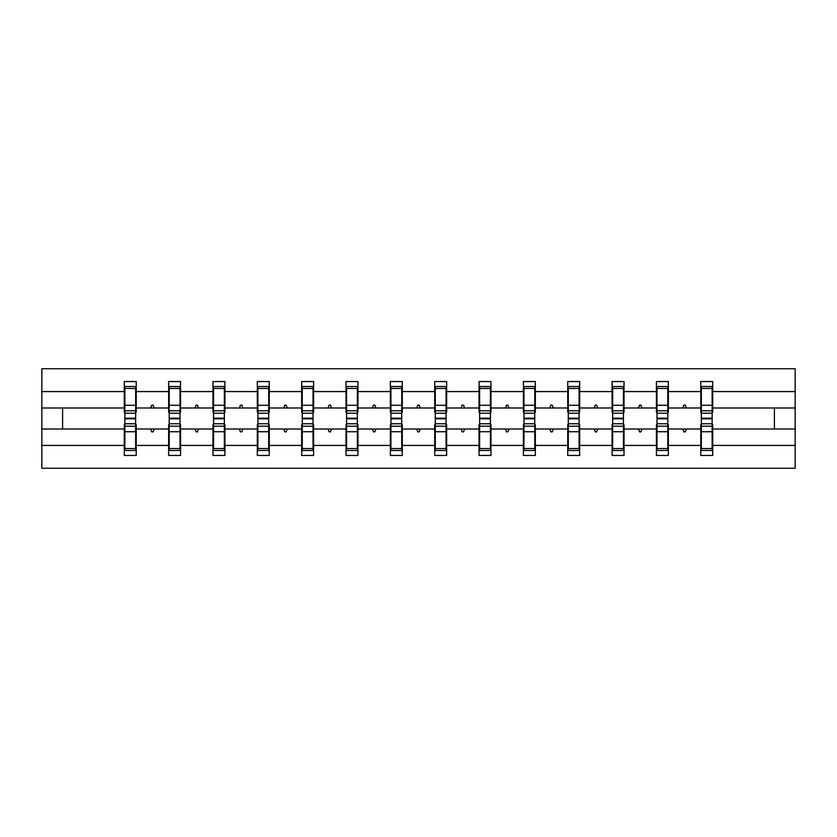 <?xml version="1.0" encoding="UTF-8"?>
<svg xmlns="http://www.w3.org/2000/svg" width="837" height="837" viewBox="0 0 837 837"><rect width="100%" height="100%" fill="white"/><g stroke="black" fill="none" stroke-linecap="round" stroke-linejoin="round"><path stroke-width="1.26" d="M124.859 424.757L124.284 424.757L124.284 445.43L41.85 445.43L41.85 468.249L795.15 468.249L795.15 445.43L712.716 445.43L712.716 455.454L700.778 455.454L700.778 429.015L682.825 429.015L683.86 431.861L685.283 431.861L686.319 429.015M701.343 424.757L700.778 424.757L700.778 429.015M795.15 445.43L795.15 407.985L712.716 407.985L712.716 381.546L700.778 381.546L700.778 391.57L668.365 391.57L668.365 412.243L667.8 412.243M701.343 412.243L700.778 412.243L700.778 391.57M656.993 424.757L656.428 424.757L656.428 429.015L638.485 429.015L639.52 431.861L640.933 431.861L641.969 429.015M700.778 445.43L668.365 445.43L668.365 455.454L656.428 455.454L656.428 429.015M668.365 391.57L668.365 381.546L656.428 381.546L656.428 391.57L624.025 391.57L624.025 412.243L623.45 412.243M656.993 412.243L656.428 412.243L656.428 391.57M612.653 424.757L612.088 424.757L612.088 429.015L594.134 429.015L595.17 431.861L596.593 431.861L597.628 429.015M656.428 445.43L624.025 445.43L624.025 455.454L612.088 455.454L612.088 429.015M624.025 391.57L624.025 381.546L612.088 381.546L612.088 391.57L579.675 391.57L579.675 412.243L579.11 412.243M612.653 412.243L612.088 412.243L612.088 391.57M568.302 424.757L567.737 424.757L567.737 429.015L549.794 429.015L550.83 431.861L552.242 431.861L553.278 429.015M612.088 445.43L579.675 445.43L579.675 455.454L567.737 455.454L567.737 429.015M579.675 391.57L579.675 381.546L567.737 381.546L567.737 391.57L535.335 391.57L535.335 412.243L534.759 412.243M568.302 412.243L567.737 412.243L567.737 391.57M523.962 424.757L523.397 424.757L523.397 429.015L505.443 429.015L506.479 431.861L507.902 431.861L508.938 429.015M567.737 445.43L535.335 445.43L535.335 455.454L523.397 455.454L523.397 429.015M535.335 391.57L535.335 381.546L523.397 381.546L523.397 391.57L490.984 391.57L490.984 412.243L490.419 412.243M523.962 412.243L523.397 412.243L523.397 391.57M479.622 424.757L479.046 424.757L479.046 429.015L461.103 429.015L462.139 431.861L463.552 431.861L464.587 429.015M523.397 445.43L490.984 445.43L490.984 455.454L479.046 455.454L479.046 429.015M490.984 391.57L490.984 381.546L479.046 381.546L479.046 391.57L446.644 391.57L446.644 412.243L446.069 412.243M479.622 412.243L479.046 412.243L479.046 391.57M435.271 424.757L434.706 424.757L434.706 429.015L416.753 429.015L417.789 431.861L419.211 431.861L420.247 429.015M479.046 445.43L446.644 445.43L446.644 455.454L434.706 455.454L434.706 429.015M446.644 391.57L446.644 381.546L434.706 381.546L434.706 391.57L402.294 391.57L402.294 412.243L401.729 412.243M435.271 412.243L434.706 412.243L434.706 391.57M390.931 424.757L390.356 424.757L390.356 429.015L372.413 429.015L373.448 431.861L374.861 431.861L375.897 429.015M434.706 445.43L402.294 445.43L402.294 455.454L390.356 455.454L390.356 429.015M402.294 391.57L402.294 381.546L390.356 381.546L390.356 391.57L357.954 391.57L357.954 412.243L357.378 412.243M390.931 412.243L390.356 412.243L390.356 391.57M346.581 424.757L346.016 424.757L346.016 429.015L328.062 429.015L329.098 431.861L330.521 431.861L331.557 429.015M390.356 445.43L357.954 445.43L357.954 455.454L346.016 455.454L346.016 429.015M357.954 391.57L357.954 381.546L346.016 381.546L346.016 391.57L313.603 391.57L313.603 412.243L313.038 412.243M346.581 412.243L346.016 412.243L346.016 391.57M302.241 424.757L301.665 424.757L301.665 429.015L283.722 429.015L284.758 431.861L286.17 431.861L287.206 429.015M346.016 445.43L313.603 445.43L313.603 455.454L301.665 455.454L301.665 429.015M313.603 391.57L313.603 381.546L301.665 381.546L301.665 391.57L269.263 391.57L269.263 412.243L268.698 412.243M302.241 412.243L301.665 412.243L301.665 391.57M257.89 424.757L257.325 424.757L257.325 429.015L239.372 429.015L240.407 431.861L241.83 431.861L242.866 429.015M301.665 445.43L269.263 445.43L269.263 455.454L257.325 455.454L257.325 429.015M269.263 391.57L269.263 381.546L257.325 381.546L257.325 391.57L224.912 391.57L224.912 412.243L224.347 412.243M257.89 412.243L257.325 412.243L257.325 391.57M213.55 424.757L212.975 424.757L212.975 429.015L195.031 429.015L196.067 431.861L197.48 431.861L198.515 429.015M257.325 445.43L224.912 445.43L224.912 455.454L212.975 455.454L212.975 429.015M224.912 391.57L224.912 381.546L212.975 381.546L212.975 391.57L180.572 391.57L180.572 412.243L180.007 412.243M213.55 412.243L212.975 412.243L212.975 391.57M169.2 424.757L168.635 424.757L168.635 429.015L150.681 429.015L151.717 431.861L153.14 431.861L154.175 429.015M212.975 445.43L180.572 445.43L180.572 455.454L168.635 455.454L168.635 429.015M180.572 391.57L180.572 381.546L168.635 381.546L168.635 391.57L136.222 391.57L136.222 381.546L124.284 381.546L124.284 391.57L41.85 391.57L41.85 368.751L795.15 368.751L795.15 391.57L712.716 391.57M169.2 412.243L168.635 412.243L168.635 391.57M124.284 445.43L124.284 455.454L136.222 455.454L136.222 429.015L150.681 429.015M124.859 412.243L124.284 412.243L124.284 391.57M712.141 424.757L712.716 424.757L712.716 445.43M712.716 407.985L712.716 412.243L712.141 412.243M667.8 424.757L668.365 424.757L668.365 445.43M623.45 424.757L624.025 424.757L624.025 445.43M579.11 424.757L579.675 424.757L579.675 445.43M534.759 424.757L535.335 424.757L535.335 445.43M490.419 424.757L490.984 424.757L490.984 445.43M446.069 424.757L446.644 424.757L446.644 445.43M401.729 424.757L402.294 424.757L402.294 445.43M357.378 424.757L357.954 424.757L357.954 445.43M313.038 424.757L313.603 424.757L313.603 445.43M268.698 424.757L269.263 424.757L269.263 445.43M224.347 424.757L224.912 424.757L224.912 445.43M180.007 424.757L180.572 424.757L180.572 445.43M168.635 445.43L136.222 445.43M682.825 429.015L668.365 429.015M700.778 407.985L686.319 407.985L685.283 405.139L683.86 405.139L682.825 407.985L668.365 407.985M682.825 407.985L686.319 407.985M638.485 429.015L624.025 429.015M656.428 407.985L641.969 407.985L640.933 405.139L639.52 405.139L638.485 407.985L624.025 407.985M638.485 407.985L641.969 407.985M594.134 429.015L579.675 429.015M612.088 407.985L597.628 407.985L596.593 405.139L595.17 405.139L594.134 407.985L579.675 407.985M594.134 407.985L597.628 407.985M549.794 429.015L535.335 429.015M567.737 407.985L553.278 407.985L552.242 405.139L550.83 405.139L549.794 407.985L535.335 407.985M549.794 407.985L553.278 407.985M505.443 429.015L490.984 429.015M523.397 407.985L508.938 407.985L507.902 405.139L506.479 405.139L505.443 407.985L490.984 407.985M505.443 407.985L508.938 407.985M461.103 429.015L446.644 429.015M479.046 407.985L464.587 407.985L463.552 405.139L462.139 405.139L461.103 407.985L446.644 407.985M461.103 407.985L464.587 407.985M416.753 429.015L402.294 429.015M434.706 407.985L420.247 407.985L419.211 405.139L417.789 405.139L416.753 407.985L402.294 407.985M416.753 407.985L420.247 407.985M372.413 429.015L357.954 429.015M390.356 407.985L375.897 407.985L374.861 405.139L373.448 405.139L372.413 407.985L357.954 407.985M372.413 407.985L375.897 407.985M328.062 429.015L313.603 429.015M346.016 407.985L331.557 407.985L330.521 405.139L329.098 405.139L328.062 407.985L313.603 407.985M328.062 407.985L331.557 407.985M283.722 429.015L269.263 429.015M301.665 407.985L287.206 407.985L286.17 405.139L284.758 405.139L283.722 407.985L269.263 407.985M283.722 407.985L287.206 407.985M239.372 429.015L224.912 429.015M257.325 407.985L242.866 407.985L241.83 405.139L240.407 405.139L239.372 407.985L224.912 407.985M239.372 407.985L242.866 407.985M195.031 429.015L180.572 429.015M212.975 407.985L198.515 407.985L197.48 405.139L196.067 405.139L195.031 407.985L180.572 407.985M195.031 407.985L198.515 407.985M168.635 407.985L154.175 407.985L153.14 405.139L151.717 405.139L150.681 407.985L136.222 407.985L136.222 391.57M150.681 407.985L154.175 407.985M135.657 424.757L136.222 424.757L136.222 429.015M136.222 407.985L136.222 412.243L135.657 412.243M124.284 429.015L41.85 429.015L41.85 391.57M41.85 445.43L41.85 429.015M124.284 407.985L41.85 407.985M795.15 407.985L795.15 391.57M62.597 429.015L62.597 407.985M774.403 407.985L774.403 429.015L712.716 429.015M795.15 429.015L774.403 429.015M124.284 386.516L124.859 386.516L124.284 386.516M135.657 413.237L135.657 386.516L124.859 386.516L124.859 418.186L135.657 418.186L135.657 413.237L124.859 413.237M124.859 423.763L124.859 450.484L136.222 450.484L135.657 450.484L135.657 418.814L124.859 418.814L124.859 423.763L135.657 423.763M168.635 386.516L169.2 386.516L168.635 386.516M180.007 413.237L180.007 386.516L169.2 386.516L169.2 418.186L180.007 418.186L180.007 413.237L169.2 413.237M169.2 423.763L169.2 450.484L180.572 450.484L180.007 450.484L180.007 418.814L169.2 418.814L169.2 423.763L180.007 423.763M212.975 386.516L213.55 386.516L212.975 386.516M224.347 413.237L224.347 386.516L213.55 386.516L213.55 418.186L224.347 418.186L224.347 413.237L213.55 413.237M213.55 423.763L213.55 450.484L224.912 450.484L224.347 450.484L224.347 418.814L213.55 418.814L213.55 423.763L224.347 423.763M257.325 386.516L257.89 386.516L257.325 386.516M268.698 413.237L268.698 386.516L257.89 386.516L257.89 418.186L268.698 418.186L268.698 413.237L257.89 413.237M257.89 423.763L257.89 450.484L269.263 450.484L268.698 450.484L268.698 418.814L257.89 418.814L257.89 423.763L268.698 423.763M301.665 386.516L302.241 386.516L301.665 386.516M313.038 413.237L313.038 386.516L302.241 386.516L302.241 418.186L313.038 418.186L313.038 413.237L302.241 413.237M302.241 423.763L302.241 450.484L313.603 450.484L313.038 450.484L313.038 418.814L302.241 418.814L302.241 423.763L313.038 423.763M346.016 386.516L346.581 386.516L346.016 386.516M357.378 413.237L357.378 386.516L346.581 386.516L346.581 418.186L357.378 418.186L357.378 413.237L346.581 413.237M346.581 423.763L346.581 450.484L357.954 450.484L357.378 450.484L357.378 418.814L346.581 418.814L346.581 423.763L357.378 423.763M390.356 386.516L390.931 386.516L390.356 386.516M401.729 413.237L401.729 386.516L390.931 386.516L390.931 418.186L401.729 418.186L401.729 413.237L390.931 413.237M390.931 423.763L390.931 450.484L402.294 450.484L401.729 450.484L401.729 418.814L390.931 418.814L390.931 423.763L401.729 423.763M434.706 386.516L435.271 386.516L434.706 386.516M446.069 413.237L446.069 386.516L435.271 386.516L435.271 418.186L446.069 418.186L446.069 413.237L435.271 413.237M435.271 423.763L435.271 450.484L446.644 450.484L446.069 450.484L446.069 418.814L435.271 418.814L435.271 423.763L446.069 423.763M479.046 386.516L479.622 386.516L479.046 386.516M490.419 413.237L490.419 386.516L479.622 386.516L479.622 418.186L490.419 418.186L490.419 413.237L479.622 413.237M479.622 423.763L479.622 450.484L490.984 450.484L490.419 450.484L490.419 418.814L479.622 418.814L479.622 423.763L490.419 423.763M523.397 386.516L523.962 386.516L523.397 386.516M534.759 413.237L534.759 386.516L523.962 386.516L523.962 418.186L534.759 418.186L534.759 413.237L523.962 413.237M523.962 423.763L523.962 450.484L535.335 450.484L534.759 450.484L534.759 418.814L523.962 418.814L523.962 423.763L534.759 423.763M567.737 386.516L568.302 386.516L567.737 386.516M579.11 413.237L579.11 386.516L568.302 386.516L568.302 418.186L579.11 418.186L579.11 413.237L568.302 413.237M568.302 423.763L568.302 450.484L579.675 450.484L579.11 450.484L579.11 418.814L568.302 418.814L568.302 423.763L579.11 423.763M612.088 386.516L612.653 386.516L612.088 386.516M623.45 413.237L623.45 386.516L612.653 386.516L612.653 418.186L623.45 418.186L623.45 413.237L612.653 413.237M612.653 423.763L612.653 450.484L624.025 450.484L623.45 450.484L623.45 418.814L612.653 418.814L612.653 423.763L623.45 423.763M656.428 386.516L656.993 386.516L656.428 386.516M667.8 413.237L667.8 386.516L656.993 386.516L656.993 418.186L667.8 418.186L667.8 413.237L656.993 413.237M656.993 423.763L656.993 450.484L668.365 450.484L667.8 450.484L667.8 418.814L656.993 418.814L656.993 423.763L667.8 423.763M700.778 386.516L701.343 386.516L700.778 386.516M712.141 413.237L712.141 386.516L701.343 386.516L701.343 418.186L712.141 418.186L712.141 413.237L701.343 413.237M701.343 423.763L701.343 450.484L712.716 450.484L712.141 450.484L712.141 418.814L701.343 418.814L701.343 423.763L712.141 423.763M136.222 443.369L135.657 443.369M124.859 443.369L124.284 443.369M124.284 393.631L124.859 393.631M135.657 393.631L136.222 393.631M168.635 393.631L169.2 393.631M180.007 393.631L180.572 393.631M212.975 393.631L213.55 393.631M224.347 393.631L224.912 393.631M257.325 393.631L257.89 393.631M268.698 393.631L269.263 393.631M301.665 393.631L302.241 393.631M313.038 393.631L313.603 393.631M180.572 443.369L180.007 443.369M169.2 443.369L168.635 443.369M224.912 443.369L224.347 443.369M213.55 443.369L212.975 443.369M269.263 443.369L268.698 443.369M257.89 443.369L257.325 443.369M313.603 443.369L313.038 443.369M302.241 443.369L301.665 443.369M346.016 393.631L346.581 393.631M357.378 393.631L357.954 393.631M357.954 443.369L357.378 443.369M346.581 443.369L346.016 443.369M390.356 393.631L390.931 393.631M401.729 393.631L402.294 393.631M402.294 443.369L401.729 443.369M390.931 443.369L390.356 443.369M434.706 393.631L435.271 393.631M446.069 393.631L446.644 393.631M446.644 443.369L446.069 443.369M435.271 443.369L434.706 443.369M479.046 393.631L479.622 393.631M490.419 393.631L490.984 393.631M490.984 443.369L490.419 443.369M479.622 443.369L479.046 443.369M523.397 393.631L523.962 393.631M534.759 393.631L535.335 393.631M535.335 443.369L534.759 443.369M523.962 443.369L523.397 443.369M567.737 393.631L568.302 393.631M579.11 393.631L579.675 393.631M579.675 443.369L579.11 443.369M568.302 443.369L567.737 443.369M612.088 393.631L612.653 393.631M623.45 393.631L624.025 393.631M624.025 443.369L623.45 443.369M612.653 443.369L612.088 443.369M656.428 393.631L656.993 393.631M667.8 393.631L668.365 393.631M668.365 443.369L667.8 443.369M656.993 443.369L656.428 443.369M700.778 393.631L701.343 393.631M712.141 393.631L712.716 393.631M712.716 443.369L712.141 443.369M701.343 443.369L700.778 443.369M124.859 448.538L135.657 448.538M124.859 431.725L135.657 431.725M124.859 426.2L135.657 426.2M135.657 388.462L124.859 388.462M135.657 405.275L124.859 405.275M135.657 410.8L124.859 410.8M180.007 388.462L169.2 388.462M180.007 405.275L169.2 405.275M180.007 410.8L169.2 410.8M224.347 388.462L213.55 388.462M224.347 405.275L213.55 405.275M224.347 410.8L213.55 410.8M268.698 388.462L257.89 388.462M268.698 405.275L257.89 405.275M268.698 410.8L257.89 410.8M313.038 388.462L302.241 388.462M313.038 405.275L302.241 405.275M313.038 410.8L302.241 410.8M169.2 448.538L180.007 448.538M169.2 431.725L180.007 431.725M169.2 426.2L180.007 426.2M213.55 448.538L224.347 448.538M213.55 431.725L224.347 431.725M213.55 426.2L224.347 426.2M257.89 448.538L268.698 448.538M257.89 431.725L268.698 431.725M257.89 426.2L268.698 426.2M302.241 448.538L313.038 448.538M302.241 431.725L313.038 431.725M302.241 426.2L313.038 426.2M357.378 388.462L346.581 388.462M357.378 405.275L346.581 405.275M357.378 410.8L346.581 410.8M346.581 448.538L357.378 448.538M346.581 431.725L357.378 431.725M346.581 426.2L357.378 426.2M401.729 388.462L390.931 388.462M401.729 405.275L390.931 405.275M401.729 410.8L390.931 410.8M390.931 448.538L401.729 448.538M390.931 431.725L401.729 431.725M390.931 426.2L401.729 426.2M446.069 388.462L435.271 388.462M446.069 405.275L435.271 405.275M446.069 410.8L435.271 410.8M435.271 448.538L446.069 448.538M435.271 431.725L446.069 431.725M435.271 426.2L446.069 426.2M490.419 388.462L479.622 388.462M490.419 405.275L479.622 405.275M490.419 410.8L479.622 410.8M479.622 448.538L490.419 448.538M479.622 431.725L490.419 431.725M479.622 426.2L490.419 426.2M534.759 388.462L523.962 388.462M534.759 405.275L523.962 405.275M534.759 410.8L523.962 410.8M523.962 448.538L534.759 448.538M523.962 431.725L534.759 431.725M523.962 426.2L534.759 426.2M579.11 388.462L568.302 388.462M579.11 405.275L568.302 405.275M579.11 410.8L568.302 410.8M568.302 448.538L579.11 448.538M568.302 431.725L579.11 431.725M568.302 426.2L579.11 426.2M623.45 388.462L612.653 388.462M623.45 405.275L612.653 405.275M623.45 410.8L612.653 410.8M612.653 448.538L623.45 448.538M612.653 431.725L623.45 431.725M612.653 426.2L623.45 426.2M667.8 388.462L656.993 388.462M667.8 405.275L656.993 405.275M667.8 410.8L656.993 410.8M656.993 448.538L667.8 448.538M656.993 431.725L667.8 431.725M656.993 426.2L667.8 426.2M712.141 388.462L701.343 388.462M712.141 405.275L701.343 405.275M712.141 410.8L701.343 410.8M701.343 448.538L712.141 448.538M701.343 431.725L712.141 431.725M701.343 426.2L712.141 426.2"/></g></svg>
